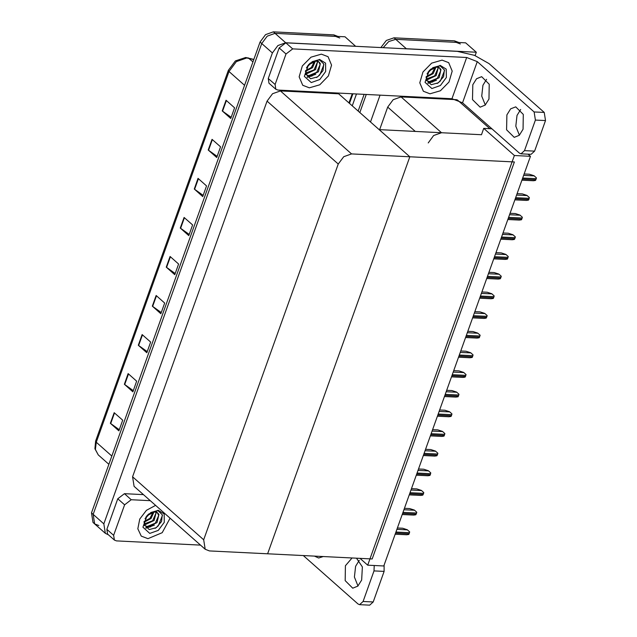 <?xml version="1.0" encoding="UTF-8"?>
<svg xmlns="http://www.w3.org/2000/svg" width="637" height="637" viewBox="0 0 637 637"><rect width="100%" height="100%" fill="white"/><g stroke="black" fill="none" stroke-linecap="round" stroke-linejoin="round"><path stroke-width="0.96" d="M457.326 99.913L489.853 128.698M456.657 99.675L401.039 96.92L393.204 99.706L387.726 107.096L379.644 129.661M491.899 128.793L483.73 128.395L481.468 134.71L441.513 132.727L433.678 135.514L428.199 142.903M405.236 48.786L406.358 48.77L395.704 39.343L388.705 41.532L383.195 47.687L388.705 41.532L395.704 39.343L465.679 42.814L476.333 52.242L475.13 55.602M359.825 112.55L366.307 94.459L359.825 112.55M406.358 48.77L476.333 52.242M370.471 121.978L380.082 95.136M348.957 102.931L352.237 93.758M530.486 156.328L514.401 155.532L367.724 565.186L383.808 565.99L530.486 156.328L528.041 154.162M367.724 565.186L360.024 558.378M514.401 155.532L483.73 128.395M338.916 93.098L338.661 93.822L409.806 156.774L514.362 161.957L372.207 558.983L267.651 553.792L409.806 156.774L351.544 153.883L343.709 156.67L338.231 164.059L203.705 539.778L205.202 549.293L209.39 550.901L267.651 553.792L409.806 156.774L379.134 129.63L481.468 134.71M98.846 525.517L94.666 523.901L93.161 514.393L261.751 43.539L267.229 36.142L275.065 33.355L345.039 36.827L355.669 46.326M108.433 534.817L105.312 533.328L103.807 523.821L272.405 52.959L277.883 45.569L285.71 42.783L355.693 46.254M338.661 93.822L280.399 90.932L272.564 93.719L267.086 101.108L132.56 476.826L134.065 486.342L205.202 549.293M380.854 47.576L386.364 40.473L394 37.838L395.704 39.343L456.18 42.345L460.368 43.953M358.121 111.045L364.101 94.348M394 37.838L454.476 40.84L458.688 42.464M105.312 533.328L94.666 523.901L93.161 514.393L261.751 43.539L267.229 36.142L275.065 33.355L335.54 36.357L339.728 37.973M119.294 429.704L110.36 423.318L118.88 430.859L122.694 420.205L114.166 412.672L110.36 423.318M133.276 390.656L124.342 384.27L132.862 391.811L136.668 381.157L128.148 373.624L124.342 384.27M147.258 351.6L138.317 345.222L146.836 352.763L150.65 342.109L142.131 334.568L138.317 345.222M161.233 312.552L152.299 306.174L160.819 313.715L164.633 303.061L156.113 295.52L152.299 306.174M231.143 117.312L222.209 110.926L230.729 118.466L234.543 107.82L226.024 100.28L222.209 110.926M217.161 156.36L208.227 149.982L216.747 157.514L220.561 146.868L212.041 139.328L208.227 149.982M203.179 195.408L194.245 189.03L202.765 196.562L206.579 185.916L198.059 178.376L194.245 189.03M189.197 234.456L180.263 228.078L188.783 235.618L192.597 224.965L184.077 217.424L180.263 228.078M175.215 273.504L166.281 267.126L174.801 274.666L178.615 264.013L170.095 256.472L166.281 267.126M94.666 523.901L92.962 522.396L91.457 512.889L260.047 42.026L265.525 34.637L273.361 31.85L333.836 34.852L338.04 36.484M397.416 527.993L402.632 528.248L407.29 529.729L409.687 531.871L409.137 533.774L408.763 534.435L406.669 534.777L395.187 534.204M519.378 135.187L515.827 126.23L516.989 115.416L520.652 109.476M506.853 114.915L510.627 108.871L515.707 106.817L523.327 114.413L523.041 129.239L519.274 135.291L514.194 137.345L506.574 129.749L506.853 114.915M485.298 105.033L481.747 96.076L482.91 85.262L486.572 79.314M472.773 84.761L476.548 78.717L481.628 76.655L489.248 84.251L488.961 99.085L485.187 105.129L480.115 107.191L472.495 99.595L472.773 84.761M309.335 87.834L319.774 84.785L328.381 75.986L331.574 65.109L328.031 56.669L321.406 54.113L310.975 57.163L302.368 65.961L299.167 76.838L302.71 85.278L309.335 87.834L302.71 85.278L299.167 76.838L302.368 65.961L310.975 57.163L321.406 54.113L328.031 56.669L331.574 65.109L328.381 75.986L319.774 84.785L309.335 87.834M429.975 93.822L440.414 90.773L449.021 81.974L452.214 71.089L448.671 62.649L442.054 60.101L431.615 63.151L423.008 71.941L419.807 82.826L423.35 91.266L429.975 93.822L423.35 91.266L419.807 82.826L423.008 71.941L431.615 63.151L442.054 60.101L448.671 62.649L452.214 71.089L449.021 81.974L440.414 90.773L429.975 93.822M275.073 84.514L286.005 53.978L279.189 47.95L285.846 42.862L457.31 51.366L474.485 55.347L489.089 63.62L544.253 112.438L545.543 120.584L535.414 120.082L534.125 111.929L477.248 61.606L462.51 102.788L451.912 98.703L277.915 90.072L275.829 89.268L275.073 84.514L268.257 78.478L279.189 47.95M275.829 89.268L269.013 83.232L268.257 78.478M462.51 102.788L519.378 153.111L520.986 153.812L524.482 150.611L534.61 151.112L545.543 120.584M534.61 151.112L531.115 154.313L520.986 153.812M524.482 150.611L535.414 120.082M451.912 98.703L466.658 57.521L292.662 48.89L286.005 53.978M466.658 57.521L477.248 61.606M357.954 586.024L354.403 577.066L355.565 566.253L359.228 560.313M356.505 558.203L362.365 566.89L361.625 580.076L357.851 586.12L352.771 588.182L345.15 580.586L345.437 565.752L352.022 557.98M147.911 538.671L162.204 532.667L170.039 518.176L162.204 532.667L147.911 538.671L141.287 536.115L147.911 538.671M113.657 535.343L114.405 540.096L107.589 534.069L106.841 529.315L113.657 535.343L124.581 504.815L117.765 498.787L124.422 493.699L143.444 494.638M106.841 529.315L117.765 498.787M384.095 565.186L384.119 571.421L373.991 570.919L374.23 565.513M303.276 555.56L357.954 603.948L359.563 604.648L363.058 601.447L373.186 601.949L384.119 571.421M373.186 601.949L369.699 605.15L359.563 604.648M363.058 601.447L373.991 570.919M323.078 556.547L318.691 558.028L314.471 556.117M155.603 505.396L146.399 510.325L139.718 519.091L137.807 528.766L141.287 536.115L137.807 528.766L139.718 519.091L146.399 510.325L155.603 505.396M150.26 500.674L131.238 499.727L124.581 504.815M114.405 540.096L116.499 540.909L200.432 545.073M404.455 508.326L409.671 508.581L414.329 510.062L416.725 512.204L416.558 513.04L415.81 514.768L413.708 515.11L402.234 514.537M411.502 488.659L416.717 488.913L421.376 490.394L423.764 492.536L423.597 493.38L422.849 495.1L420.754 495.443L409.272 494.877M418.541 468.991L423.756 469.246L428.414 470.727L430.811 472.869L430.262 474.772L429.887 475.441L427.793 475.775L416.311 475.21M425.58 449.324L430.795 449.587L435.453 451.06L437.85 453.21L437.683 454.046L436.934 455.774L434.832 456.108L423.358 455.543M439.092 65.906L440.43 66.089L444.363 69.919L443.615 76.671L438.344 82.802L431.273 84.745L426.073 79.633L429.067 70.811L440.159 65.388L446.242 69.138L446.338 77.475L440.382 85.509L431.87 88.535L425.006 82.348L429.067 70.811L430.962 69.067L436.759 67.052L439.912 68.263L440.963 69.632L438.041 66.415L432.77 67.705L439.092 65.906M426.249 80.429L429.999 82.205L439.124 77.746L440.963 69.632M426.296 80.477L429.322 81.608L437.404 78.303L440.732 70.675L439.602 68.016M426.01 79.131L434.705 75.907L438.025 68.278L437.802 67.196M426.065 79.577L427.292 79.808L436.226 75.58L438.312 67.339M426.129 76.703L431.997 73.51L435.326 67.132M426.026 77.411L433.136 73.629L436.026 67.052M427.945 72.284L430.994 69.043M427.053 73.868L432.539 68.079M427.714 83.025L432.818 81.958M437.157 83.511L440.374 80.963L444.53 70.588M428.024 83.32L436.464 80.262M318.452 59.918L319.79 60.101L323.723 63.931L322.975 70.683L317.704 76.814L310.625 78.757L305.434 73.653L308.427 64.831L319.519 59.4L325.603 63.151L325.698 71.487L319.742 79.521L311.23 82.547L304.367 76.36L308.427 64.831L310.323 63.079L316.119 61.064L319.264 62.283L320.323 63.644L317.401 60.435L312.13 61.717L318.452 59.918M305.609 74.449L309.359 76.217L318.484 71.758L320.323 63.644M305.656 74.497L308.682 75.62L316.764 72.315L320.093 64.687L318.962 62.036M305.37 73.144L314.065 69.919L317.385 62.291L317.162 61.208M305.426 73.597L306.652 73.828L315.586 69.592L317.664 61.351M305.489 70.723L311.358 67.53L314.686 61.144M305.386 71.424L312.496 67.641L315.387 61.072M307.305 66.296L310.354 63.055M306.405 67.88L311.891 62.092M307.074 77.037L312.178 75.97M316.517 77.523L319.734 74.975L323.891 64.6M307.384 77.34L315.817 74.274M157.028 510.755L158.366 510.938L162.3 514.768L161.551 521.52L156.28 527.651L149.209 529.594L144.01 524.49L147.004 515.667L158.095 510.237L164.179 513.987L164.274 522.324L158.318 530.358L149.806 533.384L142.943 527.197L147.004 515.667L148.899 513.916L154.695 511.901L157.849 513.111L158.908 514.481L155.977 511.272L150.706 512.554L157.028 510.755M144.193 525.278L147.935 527.054L157.06 522.595L158.908 514.481M144.233 525.326L147.258 526.457L155.348 523.152L158.669 515.524L157.538 512.873M143.946 523.98L152.641 520.755L155.961 513.127L155.739 512.044M144.002 524.434L145.228 524.657L154.162 520.429L156.248 512.188M144.066 521.552L149.934 518.359L153.262 511.981M143.962 522.26L151.073 518.478L153.963 511.901M145.881 517.133L148.931 513.892M144.989 518.717L150.475 512.928M145.65 527.874L150.754 526.807M155.094 528.36L158.318 525.812L162.475 515.437M145.961 528.177L154.401 525.111M432.627 429.657L437.842 429.919L442.5 431.392L444.889 433.542L444.339 435.445L443.973 436.106L441.879 436.449L430.397 435.875M439.665 409.989L444.881 410.252L449.539 411.725L451.936 413.875L451.386 415.778L451.012 416.439L448.918 416.781L437.436 416.208M446.704 390.322L451.92 390.585L456.578 392.058L458.974 394.207L458.807 395.044L458.059 396.771L455.957 397.114L444.483 396.54M453.751 370.662L458.966 370.917L463.625 372.398L466.013 374.54L465.464 376.443L465.098 377.104L463.003 377.446L451.522 376.873M460.79 350.995L466.005 351.25L470.663 352.731L473.06 354.873L472.511 356.776L472.136 357.437L470.042 357.779L458.56 357.214M467.829 331.328L473.044 331.582L477.702 333.063L480.099 335.205L479.932 336.049L479.183 337.769L477.081 338.112L465.607 337.546M474.876 311.66L480.091 311.915L484.749 313.396L487.138 315.538L486.971 316.382L486.222 318.11L484.128 318.444L472.646 317.879M481.914 291.993L487.13 292.256L491.788 293.729L494.185 295.879L494.017 296.715L493.261 298.442L491.167 298.777L479.693 298.212M488.953 272.325L494.169 272.588L498.827 274.061L501.223 276.211L501.056 277.047L500.308 278.775L498.206 279.117L486.732 278.544M496 252.658L501.215 252.921L505.874 254.394L508.262 256.544L507.713 258.447L507.347 259.108L505.252 259.45L493.771 258.877M503.039 232.991L508.254 233.253L512.912 234.727L515.309 236.876L515.142 237.712L514.385 239.44L512.291 239.783L500.817 239.209M510.078 213.331L515.293 213.586L519.951 215.067L522.348 217.209L522.181 218.045L521.432 219.773L519.33 220.115L507.856 219.542M517.125 193.664L522.34 193.919L526.998 195.4L529.387 197.542L528.837 199.445L528.471 200.106L526.377 200.448L514.895 199.883M524.163 173.997L529.379 174.251L534.037 175.732L536.434 177.874L536.266 178.718L535.51 180.438L533.416 180.781L521.942 180.215M441.513 132.727L401.039 96.92M415.22 131.421L387.726 107.096M103.807 523.821L91.457 512.889M285.71 42.783L273.361 31.85M272.405 52.959L260.047 42.026M338.231 164.059L267.086 101.108M351.544 153.883L280.399 90.932M203.705 539.778L132.56 476.826M356.497 93.965L352.245 105.846M454.476 40.84L456.18 42.345M253.773 59.559L246.75 57.935L236.311 61.646L229.002 71.503L228.38 70.309L235.379 60.945L245.683 57.465L253.837 59.368M248.112 57.84L252.945 61.861M244.56 85.27L229.002 71.503L96.259 442.253L95.423 449.491L98.257 454.929L94.881 448.798L95.638 441.059L96.259 442.253L111.817 456.02M333.836 34.852L335.54 36.357M166.615 267.389L170.421 256.759M180.597 228.341L184.404 217.711M194.58 189.293L198.386 178.663M208.562 150.244L212.368 139.614M222.544 111.196L226.35 100.566M152.633 306.437L156.439 295.815M138.651 345.485L142.457 334.863M124.677 384.533L128.475 373.911M110.695 423.581L114.493 412.959M395.585 533.105L409.137 533.774M395.967 532.038L409.511 532.707M396.915 529.387L407.505 529.912M534.125 111.929L544.253 112.438M285.846 42.862L292.662 48.89M124.422 493.699L131.238 499.727M402.624 513.438L416.176 514.107M403.006 512.371L416.558 513.04M403.954 509.719L414.544 510.245M409.671 493.771L423.215 494.439M410.053 492.704L423.597 493.38M411 490.052L421.583 490.578M416.709 474.103L430.262 474.772M417.092 473.036L430.636 473.713M418.039 470.393L428.629 470.918M423.748 454.436L437.301 455.113M424.131 453.369L437.683 454.046M425.078 450.725L435.668 451.251M430.795 434.768L444.339 435.445M431.177 433.709L444.722 434.378M432.125 431.058L442.707 431.583M437.834 415.101L451.386 415.778M438.216 414.042L451.768 414.711M439.164 411.391L449.754 411.916M444.873 395.442L458.425 396.11M445.255 394.375L458.807 395.044M446.203 391.723L456.793 392.249M451.92 375.774L465.464 376.443M452.302 374.707L465.846 375.376M453.249 372.056L463.832 372.581M458.959 356.107L472.511 356.776M459.341 355.04L472.893 355.709M460.288 352.388L470.878 352.914M465.997 336.44L479.55 337.108M466.38 335.373L479.932 336.049M467.335 332.721L477.917 333.247M473.044 316.772L486.588 317.441M473.426 315.705L486.971 316.382M474.374 313.062L484.956 313.587M480.083 297.105L493.635 297.782M480.465 296.038L494.017 296.715M481.413 293.394L492.003 293.92M487.13 277.437L500.674 278.114M487.504 276.378L501.056 277.047M488.46 273.727L499.042 274.252M494.169 257.77L507.713 258.447M494.551 256.711L508.095 257.38M495.498 254.059L506.081 254.585M501.208 238.111L514.76 238.779M501.59 237.044L515.142 237.712M502.537 234.392L513.127 234.918M508.254 218.443L521.799 219.112M508.629 217.376L522.181 218.045M509.584 214.725L520.166 215.25M515.293 198.776L528.837 199.445M515.675 197.709L529.22 198.378M516.623 195.057L527.213 195.583M522.332 179.108L535.884 179.777M522.714 178.041L536.266 178.718M523.662 175.398L534.252 175.916M349.458 103.377L352.89 93.79M95.638 441.059L228.38 70.309M98.257 454.929L108.847 464.301"/></g></svg>
